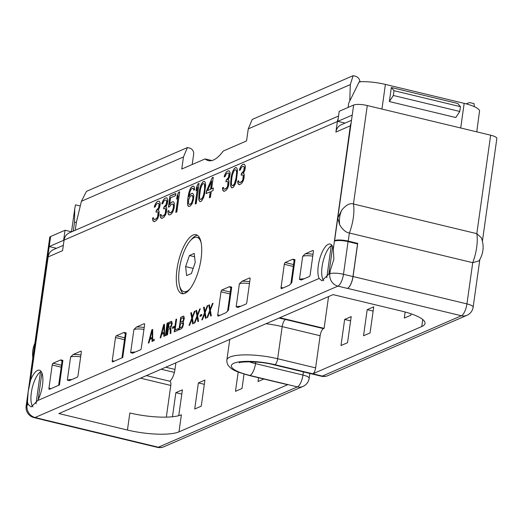 <?xml version="1.0" encoding="UTF-8"?>
<svg xmlns="http://www.w3.org/2000/svg" width="523" height="523" viewBox="0 0 523 523"><rect width="100%" height="100%" fill="white"/><g stroke="black" fill="none" stroke-linecap="round" stroke-linejoin="round"><path stroke-width="0.78" d="M43.043 419.786A10.453 3.746 -76.5 0 0 43.442 419.949A10.453 3.746 -76.5 0 0 44.475 419.825L158.351 447.217L297.404 386.889L287.911 384.608L178.99 431.861A39.5 9.604 -172 0 1 127.442 430.043L58.909 413.562L333.066 294.626L401.599 311.107A39.5 9.604 -172 0 1 425.016 323.41A39.5 9.604 -172 0 1 421.754 326.535L312.839 373.795L322.325 376.076A10.453 3.746 103.5 0 1 321.292 376.2A10.453 10.453 0 0 0 327.901 375.625L466.947 315.297A10.453 10.453 0 0 0 473.138 307.158A10.453 2.543 8 0 0 466.941 303.902L472.733 262.683L479.022 260.879C483.546 253.537 484.318 245.836 481.337 237.775L476.813 233.657L490.652 135.196L367.283 105.528A10.453 2.543 8 0 0 353.64 105.045L339.205 111.307L337.793 121.349L345.069 123.101M229.774 339.44L226.884 359.955A36.59 8.898 8 0 1 277.661 358.739L315.617 367.872A5.23 1.876 103.5 0 1 312.839 373.795L274.876 364.662A10.453 3.746 103.5 0 1 273.843 364.786L321.292 376.2M315.617 367.872L320.135 335.733L282.178 326.607L277.661 358.739A5.23 1.876 103.5 0 1 274.876 364.662A31.367 7.629 8 0 0 233.944 363.224A31.367 7.629 8 0 0 249.955 375.475A10.453 3.746 -76.5 0 0 255.518 363.629A20.907 5.086 8 0 1 249.275 361.759M279.838 317.716L324.097 328.359L323.476 328.627A6.276 2.249 -76.5 0 0 320.135 335.733M324.097 328.359L328.562 296.574M287.911 384.608A5.23 1.876 103.5 0 1 287.395 384.667L249.438 375.54A5.23 1.876 -76.5 0 0 249.955 375.475L287.911 384.608M172.466 416.759L175.846 392.675L182.39 389.838L178.755 415.68M146.401 375.606L169.923 381.267A5.23 1.876 -76.5 0 1 170.779 385.444L166.327 417.125M169.655 381.202A10.453 3.746 -76.5 0 0 174.97 369.48L175.911 362.805M351.201 316.598L347.534 342.709L340.989 345.546L344.657 319.435L351.201 316.598M367.192 309.662L373.736 306.824L370.068 332.935L363.524 335.773L367.192 309.662L373.134 311.093M411.039 313.8L410.836 315.245L404.292 318.082L405.148 312.015M198.38 382.901L204.924 380.064L201.257 406.168L194.713 409.012L198.38 382.901L204.323 384.327M244.045 374.082L242.025 388.484L235.481 391.322L238.194 372.043M263.867 379.005L258.016 381.548L258.552 377.73M211.9 160.548L205.108 158.914L181.762 169.04L183.455 156.992L187.411 147.564L189.614 148.094A5.23 4.714 -113.5 0 1 193.647 154.252L192.209 164.51M44.475 419.825L35.093 417.498A10.453 3.746 103.5 0 1 34.06 417.622L34.06 417.622A10.453 10.453 0 0 1 26.15 406.005A10.453 2.543 -172 0 1 27.013 405.175L28.334 404.599L31.171 406.933L37.734 400.52A18.821 6.747 -76.5 0 0 42.487 385.261A18.821 6.747 -76.5 0 0 39.415 370.206A18.821 6.747 -76.5 0 0 30.497 380.404L28.137 391.89L27.484 401.827A18.821 6.747 -76.5 0 0 28.334 404.599M328.503 274.372L321.939 280.786L319.102 278.452A18.821 6.747 103.5 0 1 318.304 265.599A18.821 6.747 103.5 0 1 330.183 244.058A18.821 6.747 103.5 0 1 333.308 249.026L333.857 259.251L330.301 270.45A18.821 6.747 103.5 0 1 328.503 274.372L329.83 273.797A10.453 2.543 8 0 1 343.474 274.281L352.96 276.562A10.453 3.746 103.5 0 1 347.396 288.408L347.501 288.363A10.453 3.746 -76.5 0 0 353.064 276.517L357.719 243.378L356.849 243.757M34.06 417.622L43.546 419.904A10.453 3.746 -76.5 0 0 44.579 419.779M333.308 249.026L350.332 125.814L335.897 132.077L337.381 121.532L64.061 240.109L62.577 250.654L48.142 256.917A10.453 9.421 -113.5 0 1 53.47 249.608L63.322 245.333M48.142 256.917L30.497 380.404M75.253 230.257L76.371 222.308L81.418 201.257L86.485 191.346L187.411 147.564M64.061 240.109A10.453 9.421 -113.5 0 1 69.389 232.8L338.544 116.028M205.108 158.914A52.274 18.73 -76.5 0 0 208.291 160.62A52.274 18.73 -76.5 0 0 223.216 151.055L246.562 140.929L248.255 128.88L252.21 119.447L353.13 75.665L355.333 76.195C358.268 77.169 359.804 79.143 359.929 82.111M349.802 100.213L350.292 84.608L353.13 75.665M337.381 121.532A10.453 9.421 -113.5 0 1 338.152 118.819M335.897 132.077A10.453 9.421 -113.5 0 1 341.225 124.768L351.495 120.31M201.054 258.944A30.321 10.865 103.5 0 1 181.912 293.651A30.321 10.865 103.5 0 1 176.957 269.397A30.321 10.865 103.5 0 1 196.092 234.69A30.321 10.865 103.5 0 1 201.054 258.944M238.292 307.38L236.148 306.896L239.39 283.799L241.959 281.269L249.674 277.929A1.569 0.562 103.5 0 1 249.831 277.909A1.569 0.562 103.5 0 1 250.086 279.164L246.843 302.261A1.569 0.562 103.5 0 1 246.006 304.033L237.86 307.491M229.558 286.656L231.709 287.134L228.459 310.231L225.89 312.761L218.176 316.108A1.569 0.562 103.5 0 1 218.019 316.127A1.569 0.562 103.5 0 1 217.764 314.872L221.013 291.775A1.569 0.562 103.5 0 1 221.844 289.997L229.558 286.65A12.022 2.922 -172 0 0 230.852 287.885M301.594 279.916L299.45 279.432L302.693 256.335L305.269 253.805L312.983 250.458A1.569 0.562 103.5 0 1 313.133 250.445A1.569 0.562 103.5 0 1 313.395 251.694L310.146 274.791A1.569 0.562 103.5 0 1 309.309 276.569L301.163 280.027M281.067 287.408L284.316 264.311A1.569 0.562 103.5 0 1 285.153 262.533L292.867 259.186L295.011 259.67L291.762 282.766L289.193 285.296L281.479 288.644A1.569 0.562 103.5 0 1 281.328 288.663A1.569 0.562 103.5 0 1 281.067 287.408L283.165 287.911M132.783 353.156L130.639 352.672L133.881 329.575L136.457 327.045L144.171 323.698A1.569 0.562 103.5 0 1 144.322 323.678A1.569 0.562 103.5 0 1 144.583 324.933L141.334 348.03A1.569 0.562 103.5 0 1 140.497 349.809L132.352 353.267M124.049 332.425L126.2 332.909L122.742 357.516L112.667 361.883A1.569 0.562 103.5 0 1 112.517 361.903A1.569 0.562 103.5 0 1 112.255 360.648L115.505 337.551A1.569 0.562 103.5 0 1 116.341 335.773L124.056 332.425A12.022 2.922 8 0 0 125.343 333.661M69.481 380.62L67.336 380.136L70.579 357.039L73.148 354.509L80.862 351.162A1.569 0.562 103.5 0 1 81.019 351.149A1.569 0.562 103.5 0 1 81.274 352.397L78.032 375.494A1.569 0.562 103.5 0 1 77.195 377.273L69.049 380.731M60.746 359.889L62.897 360.373L59.439 384.98L49.365 389.347A1.569 0.562 103.5 0 1 49.208 389.367A1.569 0.562 103.5 0 1 48.953 388.112L52.202 365.015A1.569 0.562 103.5 0 1 53.032 363.237L60.746 359.889A12.022 2.922 8 0 0 62.041 361.125M157.933 218.124L158.815 215.332L159.123 211.992L158.953 210.861L158.208 210.377L159.607 207.363L160.143 204.728L160.208 203.094L159.182 201.126L157.685 201.375L156.416 202.329L154.671 205.493L154.259 207.278L155.122 206.905L156.285 204.388L157.214 203.591L158.711 203.342L159.11 203.97L158.567 207.814L156.253 210.429L156.011 212.135L157.685 211.808L158.083 212.443L157.652 216.64L156.782 218.222L154.821 219.477L153.729 219.144L153.448 217.66L152.585 218.039L152.742 220.373L154.344 221.687L156.482 220.36L157.933 218.124M165.549 214.822L166.432 212.031L166.739 208.684L166.569 207.553L165.824 207.075L167.223 204.062L167.759 201.42L167.824 199.786L166.798 197.825L165.301 198.073L164.032 199.028L162.287 202.192L161.875 203.977L162.738 203.597L163.902 201.087L164.83 200.283L166.327 200.034L166.726 200.669L166.183 204.513L163.869 207.121L163.627 208.834L165.301 208.507L165.699 209.135L165.268 213.338L164.399 214.92L162.431 216.169L161.346 215.842L161.064 214.358L160.195 214.731L160.358 217.071L161.96 218.385L164.098 217.052L165.549 214.822M169.629 206.631L171.25 204.323L172.923 203.996L173.486 205.755L173.361 207.821L172.479 210.606L171.086 212.416L169.419 212.737L168.909 210.553L167.876 211.004L168.256 214.044L168.942 214.953L170.786 214.554L172.76 212.09L174.166 207.873L174.362 204.173L174.081 202.689L173.394 201.786L172.59 201.734L170.622 202.989L169.583 204.643L170.544 197.805L175.558 195.628L175.859 193.49L169.975 196.047L168.413 207.154L169.629 206.631M176.846 211.926L179.67 191.843L178.631 192.294L177.173 195.733L176.689 199.152L178.147 195.707L175.806 212.377L176.846 211.926M193.804 195.341L192.778 193.373L191.974 193.32L190.182 194.504L188.901 196.661L189.908 191.81L191.078 189.3L192.693 188.195L193.556 189.025L193.719 190.156L194.582 189.784L194.314 187.09L193.628 186.188L192.131 186.436L190.156 188.895L188.751 193.118L187.737 199.171L187.535 204.075L188.502 206.467L190.169 206.14L192.144 203.682L193.549 199.459L193.804 195.341M196.23 203.512L199.054 183.429L198.014 183.88L196.556 187.326L196.073 190.745L197.531 187.299L195.19 203.963L196.23 203.512M199.296 190.947L198.727 199.623L199.753 201.584L200.727 201.564L201.826 200.682L203.571 197.517L204.513 194.301L205.663 184.979L205.219 182.364L204.532 181.455L203.552 181.481L202.453 182.357L200.708 185.521L199.296 190.947L198.818 196.903L198.917 199.668L199.904 201.584M212.207 177.722L206.428 191.065L206.069 193.628L210.226 191.823L209.383 197.805L210.423 197.361L211.266 191.372L212.992 190.627L213.351 188.058L211.625 188.81L213.247 177.271L212.207 177.722L206.618 191.111L206.278 193.536M227.858 187.79L228.734 184.998L229.041 181.658L228.878 180.52L228.133 180.043L229.532 177.029L230.068 174.388L230.133 172.753L229.107 170.792L227.61 171.041L226.341 171.995L224.596 175.159L224.177 176.944L225.047 176.565L226.211 174.054L227.139 173.25L228.636 173.002L229.035 173.636L228.492 177.48L226.178 180.089L225.936 181.801L227.603 181.474L228.008 182.102L227.577 186.306L226.707 187.888L224.74 189.136L223.648 188.81L223.373 187.326L222.504 187.698L222.667 190.039L224.269 191.353L226.407 190.019L227.858 187.79M231.14 177.134L230.571 185.809L231.597 187.77L232.578 187.744L233.676 186.868L235.422 183.704L236.357 180.487L237.507 171.158L237.063 168.543L236.376 167.641L235.396 167.661L234.297 168.537L232.552 171.707L231.14 177.134L230.663 183.083L230.761 185.855L231.748 187.764M243.09 181.18L243.966 178.389L244.274 175.048L244.11 173.917L243.365 173.433L244.764 170.42L245.294 167.785L245.365 166.151L244.339 164.183L243.188 164.281L241.567 165.386L239.822 168.55L239.41 170.335L240.279 169.962L241.443 167.445L242.365 166.647L243.862 166.399L244.267 167.027L243.725 170.871L241.404 173.479L241.168 175.192L242.835 174.865L243.234 175.499L242.809 179.696L241.933 181.278L239.972 182.534L238.88 182.2L238.599 180.716L237.736 181.095L237.893 183.429L239.501 184.743L241.633 183.416L243.09 181.18M152.716 329.425L151.847 329.797L148.355 343.101L149.003 342.82L149.885 339.427L152.049 338.486L152.03 341.506L152.683 341.225L152.716 329.425M154.089 340.617L154.272 339.277L153.736 339.512L153.546 340.846L154.089 340.617M164.503 324.306L163.64 324.685L160.143 337.989L160.796 337.701L161.679 334.315L163.843 333.373L163.823 336.387L164.47 336.106L164.503 324.306M165.987 335.452L167.752 322.9L167.099 323.181L165.333 335.733L165.987 335.452M168.288 329.189L170.125 328.385L170.204 333.622L170.962 333.295L170.851 327.575L172.204 323.724L171.714 321.429L168.615 322.521L166.85 335.073L167.497 334.792L168.288 329.189M173.982 327.718L174.166 326.385L172.655 327.045L172.466 328.379L173.982 327.718M175.97 319.331L174.205 331.883L178.101 330.196L178.323 328.594L175.081 330L176.617 319.05L175.97 319.331L174.414 331.791M183.22 321.952L184.318 318.468L183.828 316.173L180.729 317.265L178.964 329.817L181.559 328.692L182.684 327.202L183.566 323.809L183.22 321.952M192.706 323.861L193.353 323.58L192.418 317.964L195.118 311.028L194.471 311.309L192.242 317.036L191.438 312.623L190.79 312.904L191.764 318.246L189.025 325.456L189.672 325.175L191.902 319.442L192.706 323.861M197.897 321.606L198.544 321.325L197.609 315.715L200.309 308.773L199.662 309.054L197.433 314.787L196.635 310.368L195.981 310.649L196.955 315.997L194.216 323.201L194.87 322.92L197.093 317.186L197.897 321.606M201.564 315.755L201.754 314.415L200.237 315.075L200.048 316.408L201.564 315.755M205.467 318.324L206.114 318.043L205.179 312.427L207.879 305.491L207.232 305.772L205.003 311.499L204.205 307.086L203.552 307.367L204.532 312.708L201.793 319.919L202.44 319.638L204.67 313.905L205.467 318.324M210.658 316.069L211.312 315.787L210.37 310.178L213.077 303.235L212.423 303.517L210.2 309.25L209.396 304.831L208.749 305.112L209.723 310.459L206.984 317.664L207.631 317.383L209.86 311.649L210.658 316.069M334.413 241.162A10.453 2.543 8 0 1 348.057 241.639L343.474 274.281A10.453 3.746 103.5 0 1 337.904 286.12L35.093 417.498A10.453 9.421 66.5 0 1 27.013 405.175L27.484 401.827M352.96 276.562L357.549 243.927L348.057 241.639M350.332 125.814A10.453 9.421 -113.5 0 1 351.103 123.101M348.089 107.457L348.691 103.208L359.242 81.751A26.137 6.354 8 0 1 385.405 84.412L464.176 103.358A26.137 6.354 8 0 1 479.578 110.693L476.767 131.855M482.415 241.149L496.85 138.451A10.453 2.543 -172 0 0 490.652 135.196M327.901 375.625A10.453 9.421 66.5 0 1 322.325 376.076L461.378 315.748A10.453 9.421 66.5 0 0 466.947 315.297M43.442 419.949L157.318 447.335A10.453 3.746 103.5 0 0 158.351 447.217A10.453 9.421 66.5 0 0 163.928 446.76L302.974 386.438A10.453 9.421 66.5 0 1 297.404 386.889A10.453 3.746 -76.5 0 0 302.967 375.043A10.453 2.543 8 0 1 309.165 378.299L309.851 373.448M30.707 372.906L33.047 356.241L34.74 349.488L31.57 372.082A10.453 2.543 -172 0 0 30.707 372.906A10.453 2.543 -172 0 0 30.759 373.278M34.74 349.488L34.714 344.382L49.757 237.337A10.453 2.543 -172 0 1 50.62 236.514L34.74 349.488M50.62 236.514L65.055 230.251L71.625 231.833M165.732 367.218L174.976 369.441M161.117 369.225L174.401 372.415M65.055 230.251L63.643 240.292L64.022 240.384M73.279 231.114L74.534 222.151L76.332 222.582M56.484 248.301L49.208 246.555L63.643 240.292M31.57 372.082L31.942 372.173M80.281 206.003L75.495 204.853L74.717 208.932L74.534 222.151M127.442 430.043L129.841 412.974A39.5 9.604 -172 0 0 181.389 414.791L178.99 431.861M181.788 394.107L175.846 392.675M466.738 104.018A5.23 4.714 -113.5 0 1 468.098 103.077A5.23 4.714 -113.5 0 1 470.883 102.854L474.034 103.613L474.361 106.685M335.498 240.835L334.589 240.613A10.453 2.543 8 0 1 348.233 241.096L357.719 243.378M334.589 240.613L337.766 218.019L339.695 224.877C342.709 229.787 345.938 232.5 349.371 233.01L472.733 262.683A26.137 9.368 103.5 0 0 476.813 233.657L353.45 203.99C350.103 202.846 346.213 204.859 341.781 210.017L337.766 218.019L353.64 105.045M337.793 121.349L352.227 115.086M389.374 101.56L455.801 117.538L459.776 111.458L460.449 106.679L457.775 103.482L391.348 87.504L389.374 101.56L393.348 95.48L394.022 90.701L391.348 87.504M459.776 111.458L393.348 95.48M460.449 106.679L394.022 90.701M330.301 270.45L329.83 273.797A10.453 9.421 66.5 0 0 337.904 286.12L347.396 288.408M323.789 280.714A18.821 6.747 103.5 0 1 322.096 266.508A18.821 6.747 103.5 0 1 331.268 245.66L332.451 246.248M328.902 273.601L332.674 246.758M326.777 277.635L331.268 245.66M26.15 406.005L30.739 373.363A10.453 2.543 8 0 1 31.602 372.539M36.009 403.789L40.5 371.814L41.448 372.043A18.821 6.747 103.5 0 1 41.487 372.016M40.5 371.814A18.821 6.747 -76.5 0 0 31.334 392.662A18.821 6.747 -76.5 0 0 33.021 406.861M38.133 399.749L41.905 372.912M41.448 372.043L41.683 372.402M183.403 293.723A30.321 10.865 103.5 0 1 179.735 286.388M197.452 235.304A30.321 10.865 -76.5 0 0 190.849 240.168M201.12 242.639A27.967 10.022 -76.5 0 0 196.968 237.324A27.967 10.022 -76.5 0 0 179.317 269.332A27.967 10.022 -76.5 0 0 183.887 291.703A27.967 10.022 -76.5 0 0 190.006 288.859M195.223 262.435L194.236 253.433L189.444 255.512L185.632 266.593L186.619 275.595L191.418 273.516L195.223 262.435M189.444 255.512L194.602 256.754M185.632 266.593L193.17 268.41M153.141 221.007L153.893 221.595M152.742 220.373L153.331 221.052M152.579 219.242L152.932 220.418M152.585 218.039L152.768 219.287M153.455 217.784L152.775 218.084M154.01 219.425L154.821 219.477M155.854 219.026L155.011 219.523M156.782 218.222L156.05 219.072M157.188 217.646L156.972 218.268M157.652 216.64L157.377 217.692M157.946 215.711L157.848 216.685M158.188 213.999L158.136 215.757M158.083 212.443L158.377 214.044M157.685 211.808L158.273 212.488M156.253 210.429L156.22 212.044M156.946 210.128L156.442 210.468M158.103 208.821L157.135 210.174M158.567 207.814L158.292 208.867M159.155 205.957L158.757 207.86M159.28 205.101L159.345 206.003M159.11 203.97L159.469 205.147M158.711 203.342L159.299 204.016M154.671 205.493L154.481 207.18M155.606 203.486L154.86 205.539M156.416 202.329L155.795 203.532M157.685 201.375L156.606 202.375M159.24 201.185L158.221 201.27M160.757 217.699L161.509 218.294M160.358 217.071L160.947 217.745M160.188 215.94L160.548 217.117M160.195 214.731L160.378 215.986M161.071 214.482L160.391 214.776M161.627 216.117L162.431 216.169M163.47 215.718L162.627 216.215M164.399 214.92L163.66 215.764M164.804 214.338L164.588 214.966M165.268 213.338L164.993 214.384M165.562 212.403L165.458 213.384M165.804 210.697L165.752 212.449M165.699 209.135L165.994 210.743M165.301 208.507L165.889 209.18M163.869 207.121L163.836 208.742M164.562 206.82L164.059 207.167M165.719 205.519L164.752 206.866M166.183 204.513L165.909 205.565M166.772 202.649L166.373 204.558M166.889 201.8L166.961 202.695M166.726 200.669L167.079 201.845M166.327 200.034L166.915 200.714M162.287 202.192L162.097 203.878M163.215 200.178L162.476 202.238M164.032 199.028L163.411 200.224M165.301 198.073L164.222 199.073M166.857 197.884L165.837 197.969M169.975 196.047L168.622 207.062M175.839 193.628L170.165 196.092M169.583 204.643L170.622 202.989M171.551 202.185L170.818 203.035M172.59 201.734L171.74 202.231M173.42 201.819L172.78 201.78M168.256 214.044L169.106 214.96M167.981 212.56L168.445 214.09M167.876 211.004L168.171 212.606M168.922 210.677L168.066 211.05M169.419 212.737L170.047 212.868M171.086 212.416L170.237 212.913M171.838 211.691L171.276 212.462M172.479 210.606L172.028 211.737M173.008 209.174L172.668 210.651M173.361 207.821L173.198 209.22M173.479 206.964L173.551 207.866M173.486 205.755L173.669 207.01M173.322 204.624L173.675 205.801M172.923 203.996L173.512 204.67M178.147 195.707L176.016 212.286M177.173 195.733L176.983 198.459M178.631 192.294L177.362 195.779M179.651 191.974L178.82 192.34M187.816 205.559L188.666 206.474M187.535 204.075L188.005 205.604M187.489 202.087L187.724 204.12M187.737 199.171L187.679 202.133M188.156 196.184L187.927 199.217M188.751 193.118L188.352 196.23M189.398 190.83L188.94 193.164M190.156 188.895L189.588 190.875M191.202 187.234L190.346 188.94M192.131 186.436L191.392 187.28M192.824 186.136L192.32 186.482M193.654 186.221L193.013 186.181M193.556 189.025L193.889 190.084M193.15 188.398L193.745 189.071M192.693 188.195L193.347 188.443M188.901 196.661L190.182 194.504M191.111 193.7L190.372 194.549M191.974 193.32L191.3 193.745M192.804 193.412L192.163 193.366M191.849 195.386L192.497 195.635L193.118 196.968L192.052 202.244L190.836 203.977L189.627 204.5L188.574 203.624L188.594 200.002L190.058 196.563L190.634 195.909L192.307 195.589L193.111 198.171M192.922 198.125L191.863 202.198L190.647 203.931L189.431 204.454M197.531 187.299L195.399 203.872M196.556 187.326L196.367 190.052M198.014 183.88L196.746 187.371M199.034 183.566L198.204 183.926M199.766 188.738L199.485 190.993M200.119 187.378L199.956 188.783M200.708 185.521L200.309 187.424M201.407 184.011L200.897 185.567M202.453 182.357L201.597 184.057M203.552 181.481L202.643 182.403M204.565 181.507L203.741 181.527M204.055 183.665L204.643 184.344L204.977 186.606L203.839 194.726L202.787 197.589L201.218 199.472L200.224 199.374L199.825 198.747L199.492 196.478L200.636 188.365L202.329 184.416L203.251 183.612L204.055 183.665L204.454 184.299L204.604 189.051L203.65 194.68L202.597 197.544L201.028 199.426L200.224 199.374M213.227 177.408L212.397 177.768M211.625 188.81L213.332 188.195M210.226 191.823L209.592 197.72M210.776 189.306L207.644 190.535L211.723 181.141L210.776 189.306L207.644 190.535M211.723 181.141L210.586 189.261M223.066 190.666L223.818 191.261M222.667 190.039L223.256 190.712M222.497 188.908L222.857 190.084M222.504 187.698L222.687 188.953M223.38 187.45L222.693 187.744M223.936 189.084L224.74 189.136M225.779 188.685L224.929 189.182M226.707 187.888L225.969 188.731M227.113 187.306L226.897 187.934M227.577 186.306L227.302 187.352M227.871 185.371L227.767 186.351M228.113 183.665L228.061 185.417M228.008 182.102L228.303 183.71M227.603 181.474L228.198 182.148M226.178 180.089L226.145 181.71M226.871 179.788L226.367 180.134M228.028 178.487L227.06 179.834M228.492 177.48L228.218 178.533M229.081 175.617L228.682 177.526M229.198 174.767L229.27 175.663M229.035 173.636L229.388 174.813M228.636 173.002L229.224 173.682M224.596 175.159L224.4 176.846M225.524 173.146L224.785 175.205M226.341 171.995L225.714 173.191M227.61 171.041L226.531 172.041M229.166 170.851L228.146 170.936M231.617 174.924L231.329 177.179M231.97 173.564L231.807 174.97M232.552 171.707L232.16 173.61M233.251 170.197L232.742 171.753M234.297 168.537L233.441 170.243M235.396 167.661L234.487 168.583M236.416 167.687L235.585 167.706M235.906 169.851L236.494 170.524L236.827 172.786L235.683 180.906L233.99 184.854L233.068 185.652L232.068 185.56L231.669 184.926L231.343 182.664L231.944 177.186L232.48 174.545L234.173 170.603L235.095 169.798L235.906 169.851L236.304 170.478L236.631 172.74L236.03 178.225L234.441 183.73L232.879 185.613L232.068 185.56M238.292 184.063L239.044 184.652M237.893 183.429L238.481 184.109M237.73 182.298L238.083 183.475M237.736 181.095L237.919 182.344M238.612 180.84L237.926 181.141M239.168 182.481L239.972 182.534M241.011 182.082L240.162 182.579M241.933 181.278L241.201 182.128M242.345 180.703L242.123 181.324M242.809 179.696L242.535 180.749M243.103 178.768L242.999 179.742M243.339 177.055L243.293 178.814M243.234 175.499L243.528 177.101M242.835 174.865L243.424 175.545M241.404 173.479L241.378 175.1M242.097 173.178L241.593 173.525M243.26 171.877L242.286 173.224M243.725 170.871L243.45 171.923M244.313 169.014L243.914 170.916M244.431 168.158L244.503 169.06M244.267 167.027L244.62 168.203M243.862 166.399L244.457 167.072M239.822 168.55L239.632 170.237M240.757 166.543L240.011 168.596M241.567 165.386L240.946 166.589M242.842 164.431L241.757 165.431M244.398 164.242L243.378 164.327M152.716 329.549L152.036 329.843L148.584 343.003M152.049 338.486L152.219 341.421M152.128 330.68L152.278 337.512L150.147 338.309L152.128 330.68L152.278 337.512M152.088 337.466L150.147 338.309M153.736 339.512L153.755 340.761M154.252 339.414L153.925 339.558M164.503 324.437L163.83 324.731L160.371 337.884M163.843 333.373L164.013 336.309M163.921 325.561L164.072 332.399L161.934 333.197L163.921 325.561L164.072 332.399M163.882 332.353L161.934 333.197M167.099 323.181L165.543 335.642M167.733 323.037L167.288 323.227M170.125 328.385L170.393 333.537M168.615 322.521L167.059 334.988M171.211 321.397L168.805 322.567M171.734 321.462L171.4 321.442M171.132 322.684L171.609 322.854L171.747 324.051L171.119 326.332L168.511 327.581L169.079 323.58L171.42 322.815L171.446 324.809L170.57 326.692L168.511 327.581M172.655 327.045L172.675 328.287M174.146 326.522L172.845 327.084M176.597 319.187L176.159 319.376M175.081 330L178.304 328.732M180.729 317.265L179.173 329.732M183.325 316.14L180.919 317.311M183.848 316.206L183.514 316.186M182.873 321.482L180.631 322.325L181.154 318.585L183.207 317.696L183.828 318.311L183.233 321.076L180.631 322.325M182.462 323.037L183.076 323.652L182.449 326.679L179.84 327.934L180.402 323.927L182.743 323.162L182.958 325.208M183.207 317.696L183.56 319.553L182.684 321.436M182.769 325.162L181.893 327.045L179.84 327.934M191.902 319.442L192.869 323.789M191.764 318.246L189.274 325.345M190.79 312.904L191.954 318.291M191.464 312.741L190.98 312.95M192.242 317.036L194.471 311.309M195.059 311.178L194.661 311.355M197.093 317.186L198.067 321.534M196.955 315.997L194.464 323.096M195.981 310.649L197.151 316.042M196.655 310.485L196.171 310.695M197.433 314.787L199.662 309.054M200.25 308.93L199.851 309.1M200.237 315.075L200.257 316.317M201.734 314.552L200.427 315.121M204.67 313.905L205.637 318.252M204.532 312.708L202.041 319.808M203.552 307.367L204.722 312.754M204.225 307.204L203.748 307.413M205.003 311.499L207.232 305.772M207.821 305.641L207.422 305.818M209.86 311.649L210.828 315.997M209.723 310.459L207.232 317.559M208.749 305.112L209.913 310.505M209.416 304.948L208.939 305.157M210.2 309.25L212.423 303.517M213.011 303.392L212.613 303.562M350.292 84.608L248.255 128.88M183.455 156.992L81.418 201.257M350.6 320.867L344.657 319.435M421.754 326.535L422.747 319.507M353.064 276.517L466.941 303.902A10.453 3.746 -76.5 0 1 461.378 315.748L347.501 288.363M37.734 400.52L319.102 278.452M255.747 362.008L255.518 363.629L302.967 375.043L303.412 371.899M32.825 357.817A26.137 23.561 -113.5 0 1 34.864 343.304M170.779 385.444L140.504 378.168M323.476 328.627L285.519 319.501A42.866 10.427 -172 0 0 278.994 318.082M285.519 319.501A6.276 2.249 -76.5 0 0 282.178 326.607A36.59 8.898 -172 0 0 265.991 323.724M348.233 241.096L349.371 233.01A26.137 9.368 103.5 0 0 353.45 203.99L367.283 105.528M341.781 210.017A26.137 23.561 66.5 0 0 339.695 224.877M381.947 109.052L385.405 84.412M460.711 127.998L464.176 103.358M236.148 306.896A10.453 2.543 8 0 1 240.848 306.275M239.39 283.799A10.453 2.543 8 0 1 249.464 283.597M241.959 281.269A12.022 2.922 8 0 1 249.726 281.714M221.844 289.997L230.27 292.024M221.013 291.775L230.002 293.939M217.764 314.872L219.863 315.376M231.709 287.134A10.453 2.543 -172 0 0 230.846 287.964L230.944 287.696M228.459 310.231A10.453 2.543 -172 0 0 227.597 311.061L227.433 311.447M299.45 279.432A10.453 2.543 8 0 1 304.151 278.811M302.693 256.335A10.453 2.543 8 0 1 312.767 256.133M305.269 253.805A12.022 2.922 8 0 1 313.035 254.25M285.153 262.533L293.58 264.56M292.867 259.186A12.022 2.922 -172 0 0 294.155 260.421M284.316 264.311L293.305 266.475M295.011 259.67A10.453 2.543 -172 0 0 294.148 260.5L294.253 260.232M291.762 282.766A10.453 2.543 -172 0 0 290.899 283.597L290.736 283.982M136.457 327.045A12.022 2.922 8 0 1 144.224 327.49M130.639 352.672A10.453 2.543 8 0 1 135.339 352.044M133.881 329.575A10.453 2.543 8 0 1 143.956 329.372M121.944 357.856L125.337 333.739A10.453 2.543 8 0 1 126.2 332.909M124.768 337.799L116.341 335.773M124.494 339.715L115.505 337.551M114.354 361.151L112.255 360.648M73.148 354.509A12.022 2.922 8 0 1 80.915 354.954M67.336 380.136A10.453 2.543 8 0 1 72.037 379.515M70.579 357.039A10.453 2.543 8 0 1 80.653 356.836M58.641 385.32L62.034 361.203A10.453 2.543 8 0 1 62.897 360.373M61.459 365.263L53.032 363.237M61.191 367.179L52.202 365.015M51.051 388.615L48.953 388.112M479.833 259.552L473.138 307.158M239.521 362.772C236.396 362.282 256.989 360.197 273.843 364.786M226.884 359.955C226.583 362.923 227.76 365.512 230.421 367.715C232.16 369.911 238.495 372.52 249.438 375.54M302.974 386.438A10.453 10.453 0 0 0 309.165 378.299M157.318 447.335A10.453 10.453 0 0 0 163.928 446.76M32.433 360.589L35.021 342.192M71.501 231.8L74.717 208.932M468.098 103.077L466.248 103.881M199.623 237.958L196.968 237.324M186.548 292.344L183.887 291.703M230.846 287.964L227.597 311.061M294.148 260.5L290.899 283.597"/></g></svg>

